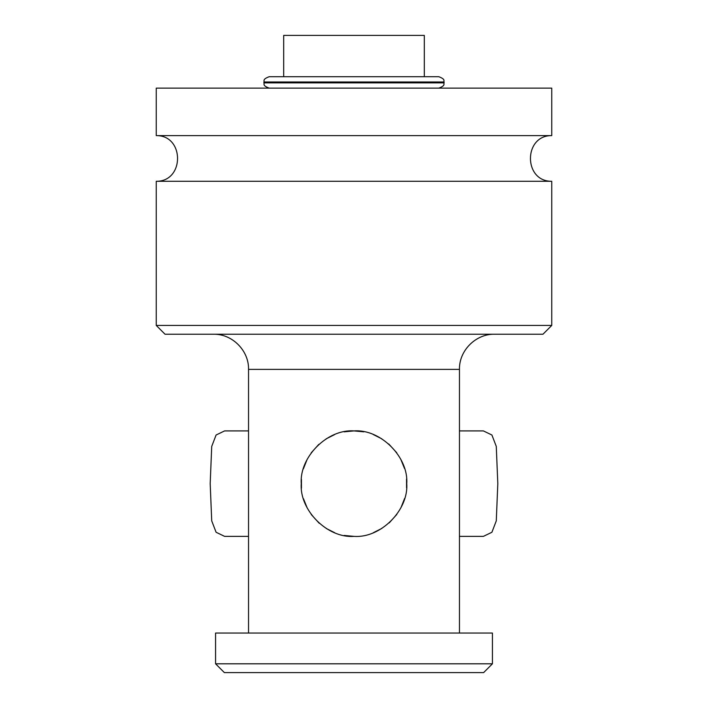<?xml version="1.0" encoding="UTF-8"?>
<svg xmlns="http://www.w3.org/2000/svg" width="708" height="708" viewBox="0 0 708 708"><rect width="100%" height="100%" fill="white"/><g stroke="black" fill="none" stroke-linecap="round" stroke-linejoin="round"><path stroke-width="1.06" d="M551.753 135.609L551.753 88.137L156.247 88.137L156.247 135.609L551.753 135.609C523.362 135.255 523.345 181.637 551.753 181.283L551.753 325.432L156.247 325.432L156.247 181.283C184.638 181.637 184.655 135.255 156.247 135.609M156.247 181.283L551.753 181.283M156.247 325.432L165.035 334.229L542.965 334.229L551.753 325.432M373.399 532.673L381.886 528.389M389.196 522.902L396.825 514.415M400.985 507.592L404.622 498.414M406.569 487.856L406.534 479.059M404.507 468.475L400.799 459.342M396.754 452.766L388.745 443.969M381.736 438.783L373.328 434.57M363.841 431.827L354 430.906L344.123 431.836M406.737 484.042L406.737 483.228M459.465 478.281L459.465 488.971M334.61 434.597L326.123 438.871M318.821 444.35L311.184 452.854M307.033 459.669L303.387 468.829M301.44 479.387L301.458 488.175M303.484 498.759L307.175 507.893M311.237 514.495L319.211 523.265M326.246 528.478L334.663 532.699M344.15 535.443L354 536.372C380.798 538.381 408.728 509.946 406.737 483.635C408.72 457.333 380.798 428.898 354 430.906C327.202 428.898 299.28 457.324 301.263 483.635C299.28 509.946 327.202 538.381 354 536.372M248.535 488.998L248.535 478.298M301.263 483.228L301.263 484.051M354 633.049L215.577 633.049L215.577 663.812L492.423 663.812L492.423 633.049L354 633.049M215.577 663.812L224.365 672.6L483.635 672.6L492.423 663.812M248.535 430.906L224.604 430.906L216.09 435.013L211.719 446.421L210.188 483.635L211.719 520.858L216.09 532.257L224.604 536.372L248.535 536.372M459.465 536.372L483.396 536.372L491.91 532.257L496.281 520.867L497.812 483.635L496.273 446.394L491.91 435.013L483.396 430.906L459.465 430.906M444.084 81.978C443.235 80.978 446.182 79.473 438.81 76.712L269.19 76.712C261.818 79.473 264.765 80.978 263.916 81.978L444.084 81.978L444.084 82.863L263.916 82.863C264.748 83.827 261.818 85.367 269.19 88.137M429.588 76.712L354 76.712M283.687 76.712L283.687 35.4L424.313 35.4L424.313 76.712M494.626 334.229C475.838 333.742 458.988 350.593 459.465 369.381L248.535 369.381C249.021 350.602 232.162 333.742 213.374 334.229M459.465 369.381L459.465 633.049M248.535 369.381L248.535 633.049M444.084 82.863C443.252 83.827 446.182 85.367 438.81 88.137M263.916 81.978L263.916 82.863"/></g></svg>

